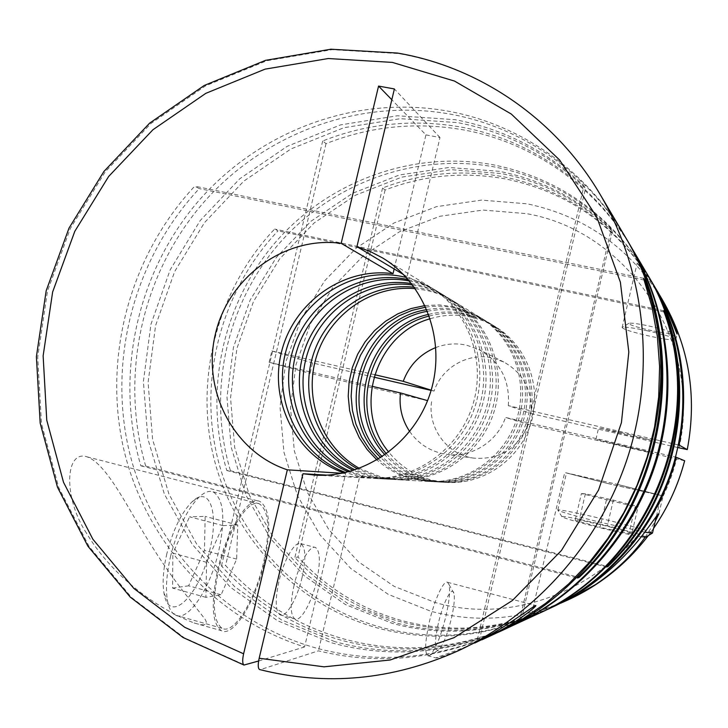 <?xml version="1.0" encoding="UTF-8"?>
<svg xmlns="http://www.w3.org/2000/svg" width="728" height="728" viewBox="0 0 728 728"><rect width="100%" height="100%" fill="white"/><g stroke="black" fill="none" stroke-linecap="round" stroke-linejoin="round"><path stroke-width="0.55" stroke-dasharray="3.64 2.73" d="M406.297 277.468L419.947 282L432.796 288.552C470.515 311.329 489.107 361.68 475.238 405.851C461.607 450.095 417.736 481.035 373.746 478.387L356.001 475.712L345.645 472.49M408.226 279.634C418.491 281.882 428.146 285.749 437.191 291.236C474.474 313.741 492.838 363.463 479.151 407.07C465.692 450.75 422.367 481.281 378.897 478.678L361.361 476.03L348.448 471.799M409.391 280.999L410.81 281.29C421.121 283.511 430.821 287.378 439.903 292.884C476.904 315.224 495.14 364.564 481.563 407.817C468.204 451.151 425.207 481.445 382.064 478.851L364.655 476.23L350.186 471.335M411.493 283.583L416.143 284.457C426.317 286.65 435.881 290.463 444.835 295.896C481.345 317.936 499.326 366.557 485.949 409.181C472.79 451.879 430.403 481.727 387.833 479.17L370.661 476.585L353.38 470.406M412.576 284.985L418.937 286.113C429.038 288.297 438.538 292.083 447.429 297.479C483.665 319.355 501.519 367.613 488.251 409.9C475.193 452.261 433.124 481.872 390.863 479.343L373.819 476.776L355.073 469.869M414.25 287.232L423.305 288.697C433.287 290.863 442.679 294.603 451.469 299.936C487.296 321.576 504.95 369.242 491.837 411.02C478.942 452.861 437.364 482.109 395.586 479.606L378.733 477.067L357.73 468.959M415.269 288.661L425.989 290.299C435.908 292.438 445.227 296.159 453.954 301.456C489.535 322.941 507.061 370.252 494.048 411.702C481.254 453.226 439.985 482.255 398.498 479.77L381.763 477.25L359.377 468.359M425.043 305.542L439.439 304.914L453.726 306.743L467.094 310.838L479.634 317.108C512.567 337.009 528.801 380.626 516.816 418.791C505.041 457.011 466.939 483.729 428.519 481.435L413.013 479.106C399.445 475.675 387.442 469.305 377.004 459.996M425.771 307.125C435.899 305.624 445.964 305.942 455.983 308.081L469.26 312.148L481.718 318.382C514.441 338.147 530.557 381.463 518.664 419.364C506.97 457.321 469.123 483.847 430.958 481.572L415.551 479.261C401.474 475.693 389.125 468.978 378.496 459.113M426.881 309.664C437.792 307.689 448.666 307.853 459.505 310.174L472.645 314.196L484.966 320.365C517.362 339.93 533.315 382.782 521.548 420.256C509.982 457.803 472.536 484.038 434.771 481.781L419.519 479.497C404.641 475.712 391.755 468.423 380.853 457.648M427.545 311.284C438.939 308.981 450.314 309.036 461.67 311.457L474.738 315.461L486.986 321.594C519.164 341.032 535.016 383.592 523.332 420.811C511.848 458.094 474.647 484.156 437.119 481.918L421.967 479.643C406.588 475.721 393.375 468.068 382.327 456.693M428.737 314.35C441.004 311.375 453.307 311.193 465.647 313.823L478.551 317.772L490.663 323.833C522.458 343.043 538.129 385.076 526.59 421.831C515.242 458.64 478.505 484.366 441.414 482.154L426.444 479.907C410.119 475.721 396.314 467.367 385.039 454.845M429.347 316.025C442.078 312.649 454.873 312.33 467.74 315.06L480.562 318.991L492.592 325.016C524.196 344.107 539.757 385.858 528.3 422.358C517.035 458.922 480.535 484.475 443.68 482.282L428.801 480.052C411.957 475.712 397.852 466.966 386.486 453.808M430.266 318.728C443.716 314.669 457.293 314.096 471.016 316.999L483.71 320.893L495.622 326.863C526.908 345.764 542.315 387.078 530.985 423.196C519.837 459.368 483.71 484.648 447.219 482.473L432.487 480.271C414.814 475.693 400.245 466.311 388.779 452.106M445.936 616.161C449.358 601.082 450.377 590.535 448.985 584.502L447.547 582.309C443.789 579.716 434.47 599.654 429.356 621.849C425.152 641.031 424.561 652.306 427.6 655.664L429.729 655.391C435.289 650.049 440.686 636.973 445.936 616.161M550.532 608.026C501.537 629.629 451.924 633.815 401.692 620.584C360.888 609.072 326.317 587.905 297.989 557.075L294.867 557.439C323.359 588.47 358.14 609.782 399.199 621.366C450.031 634.77 500.218 630.439 549.758 608.38M395.149 622.64L348.412 603.922L307.362 575.293L273.855 538.356L249.304 495.04L234.689 447.447L230.539 397.816L236.928 348.394L253.535 301.41L279.625 258.959L314.077 223.005L355.401 195.25L401.801 177.132L451.16 169.679L501.155 173.501C543.315 181.8 580.389 201.055 612.375 231.24L611.229 229.402C579.024 199.026 541.714 179.661 499.281 171.317L448.976 167.486L399.308 175.002L352.625 193.266L311.047 221.203L276.385 257.403L250.132 300.118L233.424 347.411L226.981 397.151L231.158 447.101L245.846 494.995L270.534 538.602L304.24 575.775L345.536 604.604L392.565 623.459C434.561 634.716 476.867 633.733 519.492 620.502L521.266 619.692C478.924 632.841 436.882 633.824 395.149 622.64M651.915 282.055C616.871 226.317 568.186 191.974 505.878 179.015C464.391 171.389 424.142 175.048 385.103 190.008L382.555 188.006C421.831 172.946 462.335 169.242 504.067 176.913C567.085 189.999 616.225 224.806 651.478 281.317M645.172 537.173L655.218 521.412M555.1 605.905C540.895 611.93 533.014 614.769 531.467 614.423L560.924 603.093M537.355 614.123C485.676 636.891 433.424 641.259 380.608 627.217C300.1 604.85 237.464 537.928 217.636 458.303C198.098 378.524 221.521 290.517 277.996 230.858L274.62 229.047C217.79 289.125 194.212 377.705 213.859 458.021C233.788 538.174 296.796 605.56 377.823 628.091C431.313 642.324 484.202 637.801 536.49 614.532M514.086 624.915C457.694 649.704 400.837 654.363 343.525 638.893C296.951 625.461 257.63 600.991 225.571 565.474L221.448 565.947C253.708 601.738 293.293 626.399 340.194 639.939C398.307 655.637 455.928 650.787 513.049 625.398M334.798 641.641L281.399 619.846L234.662 586.677L196.66 544.034L168.951 494.13L152.58 439.394L148.102 382.364L155.583 325.589L174.647 271.571L204.45 222.686L243.762 181.163L290.918 148.958L343.898 127.709L400.345 118.682L457.63 122.623C505.996 131.777 548.621 153.69 585.512 188.334L479.697 638.656C430.867 653.753 382.564 654.754 334.798 641.641M631.476 247.475C594.548 185.285 531.731 142.379 463.918 129.966C416.471 121.585 370.507 126.135 326.035 143.643L322.677 140.995C367.449 123.351 413.731 118.737 461.516 127.163C530.175 139.694 593.766 183.31 630.903 246.492M647.001 273.737C610.655 215.979 560.232 180.462 495.741 167.176C415.415 152.061 331.104 183.32 278.378 244.435C225.862 305.805 207.171 393.384 230.439 470.725L226.808 470.525C203.403 392.674 222.222 304.531 275.075 242.743C328.128 181.227 412.958 149.722 493.802 164.901C559.049 178.342 609.964 214.351 646.528 272.936M86.532 533.251C62.808 497.206 65.174 449.376 87.133 456.856C105.278 463.254 124.734 501.974 142.279 530.667C156.283 554.126 170.216 574.729 184.093 592.456L204.914 619.018C208.645 625.006 205.059 626.326 194.149 622.986C153.817 607.37 110.92 574.01 86.532 533.251M479.697 638.656L477.304 639.748C428.1 654.954 379.443 655.955 331.331 642.733L277.559 620.756L230.512 587.332L192.256 544.353L164.364 494.075L147.893 438.939L143.398 381.481L150.951 324.288L170.152 269.87L200.164 220.62L239.749 178.779L287.232 146.31L340.586 124.888L397.442 115.761L455.137 119.701C503.858 128.911 546.801 150.969 583.965 185.868L585.512 188.334M496.269 633.169C436.281 659.495 375.939 664.373 315.242 647.802C222.65 621.421 151.479 543.616 129.293 451.606C107.462 359.386 134.553 257.894 199.263 188.597L194.749 186.168C130.394 255.146 102.894 355.728 123.414 447.756C144.326 539.594 213.35 618.172 304.568 646.946L345.673 473.509L343.862 472.891M258.613 661.006L304.568 646.946M624.842 236.254C586.34 171.444 520.902 126.89 450.386 114.15C358.003 97.488 261.625 134.416 201.328 205.123C141.268 276.139 119.61 376.867 145.691 466.056L140.841 465.793C114.605 375.921 136.436 274.447 196.915 202.866C257.639 131.622 354.709 94.358 447.775 111.102C519.219 123.969 585.485 169.287 624.215 235.171M657.985 292.41C649.958 279.024 636.854 263.254 637.228 262.972C640.112 265.11 646.318 273.701 655.864 288.725M646.519 330.621C663.254 334.361 673 337.273 675.748 339.357L675.784 339.621C673.9 340.54 665.692 339.485 651.141 336.463C633.187 332.423 623.514 329.438 622.121 327.5L622.413 327.309C625.252 326.772 633.287 327.873 646.519 330.621M678.35 444.945L508.29 405.623L530.912 413.522C532.523 390.381 523.477 373.209 503.767 361.998L492.51 357.994C468.441 352.188 441.951 367.349 434.061 391.091L431.167 390.172M508.29 405.623C510.064 380.389 500.263 361.698 478.878 349.531L466.666 345.19C456.192 342.943 445.927 343.716 435.854 347.511M259.496 669.523L260.497 669.587C326.817 686.231 392.701 679.979 458.158 650.832M608.117 483.61L663.062 495.959L618.873 484.693L564.728 472.545L608.117 483.61M652.525 532.951C649.895 531.222 635.799 527.163 610.246 520.793C583.237 514.114 556.629 508.654 557.794 510.11L557.903 510.228C561.161 512.011 574.965 515.952 599.335 522.058L644.835 532.177M618.691 484.675L566.502 472.963L608.326 483.629L661.261 495.522L618.691 484.675M645.827 537.073C644.526 535.644 632.068 531.968 608.453 526.044C583.683 519.892 559.532 515.06 561.98 516.807C564.937 518.491 577.177 522.04 598.716 527.454C617.672 532.104 631.849 535.198 641.259 536.736M651.915 330.676C636.372 327.154 628.719 324.688 628.947 323.268C631.267 322.813 637.701 323.669 648.257 325.853C661.588 328.819 669.369 331.167 671.598 332.878C671.17 334.006 664.619 333.269 651.915 330.676M625.407 446.583L595.932 439.339L649.567 451.942L625.407 446.583M622.595 432.933L598.625 427.846L628.046 435.271L652.261 440.404L622.595 432.933M264.109 563.381C271.48 529.056 270.079 508.399 259.896 501.428C248.612 495.905 227.018 529.365 217.918 568.95C210.765 602.911 211.893 623.477 221.294 630.657C233.461 637.655 255.373 601.801 264.109 563.381M438.374 623.232C434.379 642.123 434.416 651.078 438.493 650.077C442.851 645.854 447.147 635.362 451.369 618.6C454.126 606.46 454.964 597.997 453.881 593.211C452.07 585.403 443.152 602.329 438.374 623.232M170.707 555.764C166.557 573.71 165.465 588.643 167.44 600.564C168.896 608.353 171.562 613.213 175.43 615.142C188.206 622.14 210.301 588.233 218.637 551.469C225.635 518.636 223.769 498.753 213.058 491.828C209.082 490.472 204.468 492.183 199.208 496.969C187.242 509.009 177.741 528.61 170.707 555.764M218.837 568.841C211.939 601.565 213.022 621.394 222.095 628.3C233.806 635.025 254.918 600.518 263.336 563.472C270.434 530.403 269.087 510.501 259.295 503.776C248.412 498.434 227.6 530.712 218.837 568.841M166.858 553.662C163.199 569.469 162.253 582.664 164.009 593.229C169.233 626.271 200.127 594.512 209.773 549.986C219.101 513.176 209.91 484.539 192.137 501.729C181.472 512.43 173.046 529.738 166.858 553.662M302.084 577.431C297.224 598.707 285.922 618.29 280.043 614.823C275.348 611.074 275.002 599.836 278.997 581.108C283.966 559.477 295.177 540.613 300.819 543.652C305.714 547.347 306.133 558.604 302.084 577.431M294.076 585.194C290.053 603.967 290.317 615.206 294.84 618.927C300.528 622.34 311.648 602.648 316.516 581.317C320.593 562.453 320.265 551.187 315.533 547.529C310.083 544.535 299.053 563.499 294.076 585.194M644.198 280.053L199.263 188.597M643.588 278.314L194.749 186.168M394.148 268.96L425.935 134.88L391.819 99.736M495.085 633.724C436.836 659.695 377.95 665.401 318.427 650.841L260.497 669.587M425.935 134.88L439.994 137.528L407.043 276.686L429.966 286.832C467.977 309.773 486.704 360.542 472.727 405.077C458.986 449.686 414.769 480.871 370.443 478.205L359.605 476.986L318.427 650.841M145.691 466.056L578.341 577.204M140.841 465.793L577.486 578.041M477.304 639.748L583.965 185.868M326.035 143.643L225.571 565.474M322.677 140.995L221.448 565.947M664.063 311.966L277.996 230.858M663.618 310.701L274.62 229.047M230.439 470.725L607.298 566.411M226.808 470.525L606.67 567.021M521.266 619.692L612.375 231.24M519.492 620.502L611.229 229.402M385.103 190.008L297.989 557.075M382.555 188.006L294.867 557.439M222.986 525.625L237.756 524.979L236.655 559.104L221.13 594.785L205.897 597.342L206.625 562.298L222.986 525.625L189.589 516.816L205.16 516.398L204.477 550.441L188.607 585.812L221.13 594.785M206.625 562.298L172.864 553.144L189.589 516.816M205.897 597.342L172.572 588.097L172.864 553.144M172.572 588.097L188.607 585.812M236.655 559.104L204.477 550.441M237.756 524.979L205.16 516.398M581.408 493.602L585.385 493.757L613.331 500.136L638.147 506.561L635.207 506.679L581.408 493.602L575.138 520.365L579.242 519.974L607.234 526.217L631.968 533.023L638.147 506.561M606.406 500.1L600.054 527.254L575.138 520.365M635.207 506.679L628.91 533.679L600.054 527.254M628.91 533.679L631.968 533.023M613.331 500.136L607.234 526.217M585.385 493.757L579.242 519.974M427.573 400.627L310.037 373.373L312.521 362.935L373.91 377.149M371.908 386.268L269.151 362.298L310.037 373.373M269.151 362.298L271.853 350.951L312.521 362.935M374.629 374.711L271.853 350.951M431.094 390.399L434.061 391.091M530.912 413.522L677.795 447.556M684.666 460.788L528.364 424.369L505.514 417.444L675.511 457.102M439.994 137.528L394.385 88.953M403.612 274.638L407.043 276.686M341.969 473.273L345.673 473.509M359.605 476.986L327.145 475.129M409.709 431.567C418.736 444.271 430.931 451.851 446.291 454.308C471.034 458.158 497.279 441.978 505.514 417.444M431.54 401.756C427.636 428.228 447.474 454.991 473.864 458.149C499.663 459.914 517.826 448.657 528.364 424.369M468.04 646.255C452.406 653.134 441.75 657.047 436.081 658.012C434.106 657.912 458.922 650.204 474.674 643.07M662.535 300.027C630.221 248.166 585.066 216.098 527.072 203.804L481.481 200.109L436.418 206.679L394.03 222.986L356.238 248.102L324.743 280.735L300.91 319.328L285.776 362.098L280.025 407.089L283.956 452.279L297.461 495.586L320.047 534.962L350.787 568.486L388.361 594.43L431.058 611.338C477.905 623.523 524.042 619.492 569.469 599.244M653.608 528.328L648.393 535.517L653.617 528.291M600.118 194.403C555.692 118.828 479.852 67.54 398.58 53.581L332.177 49.659L266.867 60.724L205.596 85.813L150.996 123.46L105.305 171.753L70.343 228.474L47.493 291.136L37.701 357.093L41.46 423.55L58.768 487.642L89.125 546.528L131.468 597.415L184.175 637.719L245.054 665.155M679.106 447.856C702.93 341.596 627.472 230.894 526.517 213.65L483.01 210.055L439.976 216.262L399.472 231.777L363.354 255.728L333.242 286.877L310.465 323.742L296.005 364.601L290.517 407.589L294.294 450.75L307.243 492.101L328.856 529.684L358.258 561.652L394.157 586.359L434.925 602.42C533.633 631.695 650.978 564.855 676.512 458.977M437.191 291.236L432.796 288.552M378.897 478.678L373.746 478.387M444.835 295.896L439.903 292.884M387.833 479.17L382.064 478.851M451.469 299.936L447.429 297.479M395.586 479.606L390.863 479.343M479.634 317.108L453.954 301.456M428.519 481.435L398.498 479.77M484.966 320.365L481.718 318.382M434.771 481.781L430.958 481.572M490.663 323.833L486.986 321.594M441.414 482.154L437.119 481.918M495.622 326.863L492.592 325.016M447.219 482.473L443.68 482.282M447.547 582.309L535.872 605.578M675.784 339.621L677.086 334.043M658.986 513.449L663.062 495.959M557.794 510.11L566.502 472.963M561.98 516.807L557.903 510.228M628.947 323.268L622.413 327.309M595.932 439.339L598.625 427.846M87.133 456.856L259.896 501.428M438.493 650.077L429.729 655.391M175.43 615.142L222.095 628.3M164.009 593.229L167.44 600.564M280.043 614.823L294.84 618.927M300.819 543.652L315.533 547.529M192.137 501.729L199.208 496.969M213.058 491.828L259.295 503.776M453.881 593.211L448.985 584.502M194.149 622.986L221.294 630.657M649.567 451.942L652.261 440.404M671.598 332.878L675.748 339.357M656.429 516.207L661.261 495.522M531.467 614.423L564.728 472.545M473.864 458.149L446.291 454.308M503.767 361.998L478.878 349.531M622.121 327.5L637.228 262.972M427.6 655.664L436.081 658.012M429.966 286.832L382.701 258.012M370.443 478.205L315.169 475.129"/><path stroke-width="1.09" d="M345.645 472.49C298.089 454.864 271.708 398.407 286.568 348.912C300.855 299.254 353.599 265.975 403.139 276.74L406.297 277.468M348.448 471.799C302.502 453.162 277.923 397.57 293.111 349.394C307.771 301.055 359.432 269.023 407.889 279.561L408.226 279.634M474.674 643.07L499.972 630.712C517.799 621.239 535.854 607.116 535.872 605.578C535.053 604.74 507.307 625.907 485.931 637.182L458.158 650.832C537.355 613.959 601.565 540.686 628.865 453.635C655.746 366.457 644.435 269.697 600.118 194.403C555.61 118.637 479.288 66.967 397.415 53.053L330.903 49.213L265.52 60.351L204.222 85.485L149.622 123.159L103.94 171.444L68.996 228.146L46.173 290.781L36.4 356.702L40.176 423.132L57.494 487.232L87.87 546.146L130.248 597.096L183.01 637.491L243.953 665.046C242.406 663.645 242.287 659.905 243.607 653.808L287.342 469.824L341.969 473.273M653.617 528.291C667.876 507.625 678.214 485.121 684.648 460.769L676.257 457.275C659.277 523.241 611.638 580.034 551.305 607.662L550.532 608.026M560.924 603.093L567.485 600.163L595.522 584.602C616.097 570.679 632.65 554.873 645.172 537.173M655.218 521.412L658.895 513.822C658.185 512.548 643.479 535.844 631.04 548.785C617.226 564.191 601.283 577.977 583.201 590.144L551.305 607.662M647.001 273.737L651.478 281.317C683.592 335.936 691.755 405.096 672.608 467.24C653.125 529.283 607.179 581.617 549.758 608.38L537.355 614.123M647.465 274.529C702.456 364.018 685.521 493.029 607.898 566.557L606.67 567.021C684.839 492.983 701.892 363.045 646.528 272.936L632.059 248.457C668.823 310.956 678.178 390.536 656.119 462.116C633.688 533.579 580.844 593.811 515.124 624.433L514.086 624.915M631.476 247.475L632.059 248.457M538.22 613.731C647.629 566.02 707.115 424.961 664.455 312.057L663.618 310.701C706.579 424.397 646.655 566.502 536.49 614.532L515.124 624.433M243.953 665.046L258.613 661.006M651.915 282.055L656.192 289.289C665.984 304.768 675.93 331.932 677.086 334.043C676.358 329.693 669.105 310.647 660.478 296.542L657.985 292.41M652.352 282.792C681.135 332.896 690.053 387.005 679.097 445.117L687.259 449.576C697.342 396.114 689.097 346.264 662.535 300.027L660.16 296.005M431.167 390.172L403.239 381.326L374.629 374.711M435.854 347.511C420.138 353.963 409.263 365.229 403.239 381.326M327.145 475.129L302.985 473.746L259.168 658.249C257.821 664.473 257.93 668.231 259.496 669.523C326.281 686.331 392.492 680.098 458.158 650.832M677.795 447.556L687.268 449.595C697.36 396.169 689.116 346.31 662.535 300.027M481.954 639.803L495.085 633.724L521.139 619.91L545.736 603.275L568.586 584.002L589.398 562.298L607.889 538.411L623.841 512.621L637.045 485.239L647.329 456.593L654.563 427.027L658.676 396.915L659.604 366.63L657.366 336.518L651.997 306.97L643.588 278.314L644.735 280.171L644.198 280.053M343.862 472.891C296.514 456.329 268.878 401.683 281.445 352.152C293.484 302.484 343.425 266.794 393.029 273.701L394.148 268.96M644.735 280.171C694.448 411.739 624.615 577.331 497.442 632.623L496.269 633.169M578.341 577.204L579.151 577.413L577.486 578.041C668.522 491.737 688.506 339.603 624.215 235.171L600.118 194.403M624.842 236.254L625.479 237.319C689.261 340.941 669.451 491.81 579.151 577.413M350.186 471.335C305.487 452.188 281.982 397.625 296.933 350.396C311.402 303.021 361.707 271.417 409.391 280.999M355.073 469.869C314.023 449.531 293.375 398.134 307.407 353.653C321.075 309.063 367.231 278.451 412.576 284.985M353.38 470.406C311.065 450.45 289.453 397.961 303.804 352.534C317.745 306.979 365.32 276.012 411.493 283.583M359.377 468.359C321.521 447.183 303.257 398.58 316.498 356.483C329.475 314.305 372.081 284.63 415.269 288.661M625.479 237.319L630.903 246.492C667.94 309.455 677.368 389.662 655.127 461.807C632.523 533.833 579.27 594.539 513.049 625.398L497.442 632.623M357.73 468.959C318.655 448.084 299.49 398.407 313.031 355.401C326.271 312.303 370.224 282.264 414.25 287.232M378.496 459.113L369.123 448.767L361.534 437L355.928 424.124L352.443 410.492L351.151 396.432L352.088 382.327L355.219 368.523L360.469 355.382L367.704 343.234L376.731 332.396L387.341 323.141L399.253 315.715L412.175 310.328L425.771 307.125M377.004 459.996L367.203 449.586L359.25 437.655L353.344 424.542L349.64 410.61L348.221 396.223L349.121 381.763L352.306 367.622L357.703 354.163L365.165 341.741L374.492 330.703L385.449 321.33L397.743 313.877L411.065 308.563L425.043 305.542M607.298 566.411L607.898 566.557M382.327 456.693C335.535 411.593 363.436 321.894 427.545 311.284M380.853 457.648C331.686 412.266 360.651 319.155 426.881 309.664M386.486 453.808C346.282 409.764 371.244 329.493 429.347 316.025M385.039 454.845C342.579 410.383 368.541 326.881 428.737 314.35M388.779 452.106C352.07 408.817 375.484 333.561 430.266 318.728M641.259 536.736L645.827 537.073L652.452 533.06M644.835 532.177L652.488 533.042L656.429 516.207M371.908 386.268L400.5 392.938L427.573 400.627M373.91 377.149L431.094 390.399M679.097 445.117L678.35 444.945M684.648 460.769L684.666 460.788C678.232 485.139 667.876 507.653 653.608 528.328M675.511 457.102L676.257 457.275M391.819 99.736L378.56 86.077L394.385 88.953L356.929 246.646L403.612 274.638M393.029 273.701L341.177 243.343L378.56 86.077M400.5 392.938C398.88 407.016 401.947 419.892 409.709 431.567M341.177 243.343C285.058 235.754 228.71 276.986 215.479 333.651C201.638 390.181 233.47 452.024 287.342 469.824M302.985 473.746L315.169 475.129C365.001 478.141 414.996 442.688 430.621 391.973C446.51 341.35 425.452 283.802 382.701 258.012L370.17 251.46L356.929 246.646M569.469 599.244C600.718 584.62 627.017 563.381 648.366 535.535C627.054 563.363 600.746 584.602 569.469 599.244L567.485 600.163M259.168 658.249L324.033 666.83L390.181 659.996L454.117 637.637L512.312 600.564L561.415 550.505L598.525 490.09L621.43 422.659L628.819 352.034L620.374 282.209L596.796 217.053L559.65 160.051L511.274 114.032L454.49 81.063L392.428 62.417L328.264 58.531L265.101 69.133L205.815 93.339L152.953 129.721L108.681 176.431L74.793 231.322L52.634 291.992L43.134 355.856L46.756 420.192L63.491 482.227L92.856 539.202L133.816 588.397L184.776 627.336L243.607 653.808"/></g></svg>
